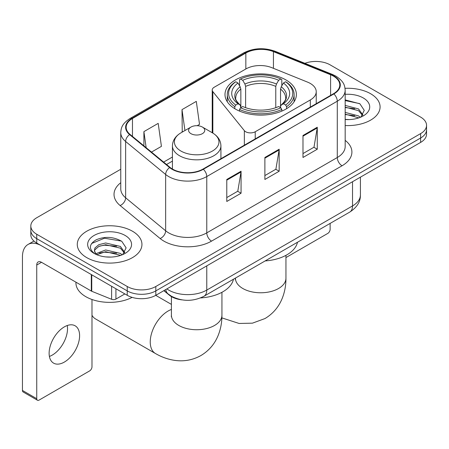 <?xml version="1.0" encoding="UTF-8"?>
<svg xmlns="http://www.w3.org/2000/svg" width="449" height="449" viewBox="0 0 449 449"><rect width="100%" height="100%" fill="white"/><g stroke="black" fill="none" stroke-linecap="round" stroke-linejoin="round"><path stroke-width="0.67" d="M310.31 83.452A20.205 11.668 0 0 0 307.616 82.145L271.757 67.647A20.205 11.668 0 0 0 245.878 68.955L214.19 87.252A6.735 3.889 0 0 0 212.22 90.002A6.735 3.889 0 0 0 212.848 91.647L244.357 130.653A6.735 3.889 0 0 0 255.223 131.759L310.31 99.953A20.205 11.668 0 0 0 316.231 91.703A20.205 11.668 0 0 0 310.31 83.452M285.934 79.928A35.701 20.609 0 0 0 247.029 75.46A35.701 20.609 0 0 0 224.994 94.503A35.701 20.609 0 0 0 235.45 109.073A35.701 20.609 0 0 0 274.356 113.541A35.701 20.609 0 0 0 296.391 94.503A35.701 20.609 0 0 0 285.934 79.928M182.058 299.881A20.205 11.668 180 0 1 169.273 295.111L163.863 290.649M120.764 169.239L36.739 217.748A20.205 11.668 0 0 0 30.818 225.999L30.818 234.799A20.205 11.668 0 0 0 36.739 243.049L127.235 295.296A20.205 11.668 0 0 0 155.814 295.296L420.629 142.406A20.205 11.668 0 0 0 426.55 134.156L426.55 129.755A20.205 11.668 0 0 1 420.629 138.006A20.205 11.668 0 0 0 426.55 129.755L426.55 125.355A20.205 11.668 0 0 0 420.629 117.105L330.133 64.858A20.205 11.668 0 0 0 304.882 63.309M30.818 225.999A20.205 11.668 0 0 0 36.739 234.249L127.235 286.496A20.205 11.668 0 0 0 155.814 286.496L155.814 290.896L420.629 138.006L155.814 290.896A20.205 11.668 0 0 1 127.235 290.896A20.205 11.668 0 0 0 155.814 290.896L155.814 295.296M36.739 234.249L36.739 238.649L127.235 290.896L36.739 238.649A20.205 11.668 0 0 1 30.818 230.399A20.205 11.668 0 0 0 36.739 238.649L36.739 243.049M370.621 93.734A32.334 18.667 0 0 0 345.04 88.33A32.334 18.667 0 0 1 370.621 93.734A32.334 18.667 0 0 1 380.09 106.929A32.334 18.667 0 0 0 370.621 93.734M132.472 231.224A32.334 18.667 0 0 0 97.237 227.177A32.334 18.667 0 0 0 77.279 244.424A32.334 18.667 0 0 0 86.752 257.625A32.334 18.667 0 0 0 121.982 261.672A32.334 18.667 0 0 0 141.946 244.424A32.334 18.667 0 0 0 132.472 231.224A32.334 18.667 0 0 0 97.237 227.177A32.334 18.667 0 0 0 77.279 244.424A32.334 18.667 0 0 0 86.752 257.625A32.334 18.667 0 0 0 121.982 261.672A32.334 18.667 0 0 0 141.946 244.424A32.334 18.667 0 0 0 132.472 231.224M333.472 76.134A21.552 12.443 180 0 1 339.781 84.934A21.552 12.443 180 0 1 333.472 93.729L202.965 169.077A21.552 12.443 180 0 1 170.07 167.415L130.053 134.419A21.552 12.443 180 0 1 126.152 127.286A21.552 12.443 180 0 1 132.466 118.485L245.839 53.027A21.552 12.443 180 0 1 273.441 51.635L330.593 74.736A21.552 12.443 180 0 1 333.472 76.134M333.848 75.915A22.091 12.757 0 0 0 330.902 74.483L273.75 51.382A22.091 12.757 0 0 0 245.457 52.808L132.085 118.267A22.091 12.757 0 0 0 129.609 134.599L169.627 167.595A22.091 12.757 0 0 0 203.346 169.295L333.848 93.953A22.091 12.757 0 0 0 333.848 75.915M226.779 179.471L226.779 201.472L241.068 193.222L241.068 171.221L226.779 179.471M226.779 197.571L237.785 191.212L241.012 171.956A5.388 3.109 -120 0 0 241.068 171.221M237.689 191.268L241.068 193.222M302.985 135.475L302.985 157.476L317.275 149.225L317.275 127.224L302.985 135.475M302.985 153.569L313.991 147.216L317.219 127.954A5.388 3.109 -120 0 0 317.275 127.224M313.896 147.272L317.275 149.225M264.882 157.476L264.882 179.471L279.171 171.226L279.171 149.225L264.882 157.476M264.882 175.57L275.888 169.217L279.115 149.955A5.388 3.109 -120 0 0 279.171 149.225M275.793 169.273L279.171 171.226M345.169 125.54A32.334 18.667 0 0 0 380.09 106.929A32.334 18.667 0 0 1 345.169 125.54M155.814 286.496L420.629 133.606A20.205 11.668 0 0 0 426.55 125.355M151.487 152.093L161.421 146.363L158.194 123.374L143.904 131.624L143.904 145.846M197.201 125.703L199.524 124.362L196.297 101.379L182.008 109.629L182.238 131.495M182.872 131.731L182.008 131.405M182.008 109.629L184.943 130.536M143.904 131.624L146.161 147.704M345.169 119.378L349.187 119.58M345.169 112.396L358.521 115.909L360.3 117.335M345.169 114.141L358.841 117.874M345.169 105.408L358.521 108.927L362.893 114.966M345.169 107.154L358.521 110.673L362.551 115.421M345.169 119.524A21.956 12.679 0 0 0 363.286 115.898A21.956 12.679 0 0 0 363.286 97.966A21.956 12.679 0 0 0 345.169 94.341M360.822 117.122L364.262 110.37L359.913 103.809L345.169 99.886M345.169 100.565L359.615 103.612M345.169 107.552L354.755 108.748M345.169 114.534L354.755 115.73M285.951 257.563L327.753 233.429A3.368 1.942 120 0 0 330.133 229.304L330.133 223.406M234.805 108.697L234.805 106.694L235.764 105.044A32.064 18.51 0 0 1 235.764 81.757L237.97 83.031A28.966 16.72 0 0 0 237.97 103.77L240.148 105.01L240.849 107.608M240.849 106.548L240.849 89.132L240.148 86.786L237.97 83.031M239.57 85.793L239.57 79.557L240.529 79.007A32.064 18.51 0 0 1 280.855 79.007L278.655 80.281A28.966 16.72 0 0 0 242.729 80.281L244.907 84.036L245.614 86.382L245.614 107.676M275.77 107.676L275.77 86.382L276.477 84.036L278.655 80.281M265.146 260.931A37.048 21.389 0 0 0 297.468 242.269M239.57 109.444A33.411 19.29 0 0 0 281.815 109.444L280.855 107.794A32.064 18.51 0 0 1 240.529 107.794L239.57 109.444L239.57 111.116M281.815 111.116L281.815 109.444M235.764 81.757L234.805 82.307A33.411 19.29 0 0 0 227.284 94.503A33.411 19.29 0 0 0 234.805 106.694M280.855 79.007L281.815 79.557L281.815 85.793M240.529 107.794L242.729 106.52A28.966 16.72 0 0 0 278.655 106.52L280.855 107.794M237.97 103.77L235.764 105.044M242.729 80.281L240.529 79.007M240.148 86.786A25.907 14.957 0 0 0 240.148 105.01L240.266 105.088C236.589 101.53 235.085 99.111 235.77 97.843A24.925 14.39 0 0 1 240.849 89.132M286.58 106.694A33.411 19.29 0 0 0 294.101 94.503A33.411 19.29 0 0 0 286.58 82.307L285.62 81.757A32.064 18.51 0 0 1 285.62 105.044L286.58 106.694L286.58 108.697M285.62 105.044L283.414 103.77A28.966 16.72 0 0 0 283.414 83.031L285.62 81.757M283.414 83.031L281.237 86.786L280.535 89.132L280.535 106.548L281.237 105.01L283.414 103.77M280.535 89.132A24.925 14.39 0 0 1 285.615 97.843C286.294 99.122 284.795 101.536 281.119 105.088L281.237 105.01A25.907 14.957 0 0 0 281.237 86.786M280.535 107.608L280.535 106.548M91.989 315.232A25.262 14.581 120 0 0 95.457 318.88L155.472 353.526A25.262 14.581 -60 0 1 151.599 333.287A25.262 14.581 -60 0 1 168.1 311.028A25.262 14.581 -60 0 1 171.417 309.473M190.965 133.662A8.082 4.664 0 0 0 202.392 133.662A8.082 4.664 0 0 0 202.392 127.061L212.428 132.853A22.276 12.858 0 0 1 212.428 151.044A22.276 12.858 0 0 1 180.925 151.044A22.276 12.858 0 0 1 180.925 132.853C175.441 136.114 172.607 140.442 172.427 145.835A24.252 13.998 0 0 0 179.533 155.736A24.252 13.998 0 0 0 205.956 158.772A24.252 13.998 0 0 0 220.925 145.835C220.745 140.442 217.917 136.114 212.428 132.853L202.392 127.061A8.082 4.664 0 0 0 190.965 127.061A8.082 4.664 0 0 0 190.965 133.662M200.518 297.928A37.048 21.389 0 0 0 233.458 279.227M67.243 325.519A21.552 12.443 -60 0 1 52.275 355.086A21.552 12.443 -60 0 1 49.396 356.433M64.364 362.068A21.552 12.443 120 0 0 78.446 343.07A21.552 12.443 120 0 0 75.14 325.8A21.552 12.443 120 0 0 64.364 326.866A21.552 12.443 120 0 0 50.282 345.859A21.552 12.443 120 0 0 53.588 363.134A21.552 12.443 120 0 0 64.364 362.068M115.921 288.763L115.921 299.079L124.856 293.921M91.304 274.552L41.504 245.799A26.946 15.558 -120 0 0 28.029 244.464A26.946 15.558 -120 0 0 22.45 256.8L22.45 390.445L36.739 398.695L36.739 265.05A6.735 3.889 60 0 1 38.131 261.963A6.735 3.889 60 0 1 41.504 262.3L91.304 291.053L91.304 274.552A3.368 1.942 0 0 0 91.753 274.771M36.739 398.695A3.368 1.942 120 0 0 37.435 400.233L23.146 391.988A3.368 1.942 -60 0 1 22.45 390.445M37.435 400.233A3.368 1.942 120 0 0 39.119 400.07L89.609 370.919A3.368 1.942 120 0 0 91.989 366.794L91.989 299.494M115.921 299.079A3.368 1.942 180 0 1 111.61 299.298L91.753 291.272A3.368 1.942 180 0 1 91.304 291.053M75.932 282.18L75.932 282.921A33.681 19.442 0 0 0 85.798 296.671A33.681 19.442 0 0 0 132.135 297.378M105.958 256.923L111.038 257.075M95.867 253.702L105.672 249.964L120.377 253.404L122.156 254.83M96.771 254.645L105.672 251.709L120.697 255.369M96.019 254.381L94.447 250.694A15.221 8.789 0 0 0 96.905 254.763M94.447 250.694L94.907 248.028L98.847 244.671L105.672 242.982L120.377 246.417L124.749 252.461M94.486 250.907L94.907 249.779L98.847 246.417L105.672 244.727L120.377 248.162L124.407 252.91M122.678 254.617L126.118 247.859L121.763 241.304C113.417 236.657 104.881 236.163 96.142 239.817C88.975 244.245 88.526 248.892 94.79 253.769L94.868 253.82M125.136 235.461A21.956 12.679 0 0 0 94.082 235.461A21.956 12.679 0 0 0 94.082 253.388A21.956 12.679 0 0 0 125.142 253.388A21.956 12.679 0 0 0 125.136 235.461M91.579 243.504L104.471 238.217L121.466 241.102M99.633 246.08L104.471 245.199L116.605 246.237M99.633 253.062L104.471 252.186L116.605 253.225M169.273 294.825L169.273 295.111M212.848 91.647L212.848 133.1M244.357 130.653L244.357 145.184M255.223 131.759L255.223 138.909M310.31 99.953L310.31 107.103M166.86 288.915A26.946 15.558 0 0 0 168.672 290.071A26.946 15.558 0 0 0 206.776 290.071L352.521 205.928A26.946 15.558 0 0 0 360.412 194.928C360.609 201.612 357.05 207.337 349.732 212.096L203.986 296.239A13.47 7.779 60 0 0 206.776 290.071L206.776 265.875M352.521 181.727L352.521 205.928A13.47 7.779 60 0 1 349.732 212.096M165.771 289.549A13.47 9.008 129.5 0 0 168.117 293.927L164.025 290.554M420.629 142.406L420.629 133.606M127.235 295.296L127.235 286.496M345.169 140.363A33.681 19.442 180 0 1 342.043 165.776L211.541 241.124A6.735 3.889 60 0 1 206.776 232.874L337.278 157.532A26.946 15.558 0 0 0 345.169 146.531L345.169 90.21A26.946 15.558 180 0 1 337.278 101.21A6.735 3.889 -120 0 0 333.848 93.953M211.541 241.124A33.681 19.442 180 0 1 163.907 241.124A33.681 19.442 180 0 1 160.136 238.526L120.119 205.535A33.681 19.442 180 0 1 120.764 182.715M168.672 232.874A26.946 15.558 0 0 0 206.776 232.874L206.776 176.558A26.946 15.558 180 0 1 165.653 174.481L125.636 141.486A26.946 15.558 180 0 1 120.764 132.562L120.764 188.883A26.946 15.558 0 0 0 125.636 197.801L165.653 230.797A26.946 15.558 0 0 0 168.672 232.874M345.169 90.21C344.737 85.585 344.31 81.729 335.886 76.128L332.344 74.411A6.735 3.154 112 0 0 330.902 74.483M332.344 74.411L275.198 51.309C264.034 47.358 253.449 47.931 243.425 53.027A6.735 3.889 60 0 1 245.457 52.808M132.085 118.267A6.735 3.889 -120 0 0 130.053 118.48C121.881 123.84 121.14 127.87 120.764 132.562M129.609 134.599A6.735 4.507 129.5 0 0 125.636 141.486L125.636 197.801A6.735 4.507 -50.5 0 1 120.119 205.535M275.198 51.309A6.735 3.154 112 0 0 273.75 51.382M169.627 167.595A6.735 4.507 129.5 0 0 165.653 174.481L165.653 230.797A6.735 4.507 -50.5 0 1 160.136 238.526M203.346 169.295A6.735 3.889 60 0 1 206.776 176.558L337.278 101.21L337.278 157.532A6.735 3.889 60 0 0 342.043 165.776M132.466 118.485L132.466 136.412M330.593 74.736L330.593 95.396M273.441 51.635L273.441 68.332M245.839 53.027L245.839 68.978M172.427 157.01L163.616 162.095M264.882 158.171L279.115 149.955M302.985 136.17L317.219 127.954M226.779 180.172L241.012 171.956M285.951 255.341L285.951 278.195A25.262 14.581 180 0 1 278.554 288.505A25.262 14.581 180 0 1 242.83 288.505A25.262 14.581 180 0 1 235.433 278.195L235.321 279.637M275.77 86.382A24.925 14.39 0 0 0 245.614 86.382M276.477 84.036A25.907 14.957 0 0 0 244.907 84.036M221.935 292.299L221.935 315.153A25.262 14.581 180 0 1 214.538 325.463A25.262 14.581 180 0 1 178.82 325.463A25.262 14.581 180 0 1 171.417 315.153L171.305 316.596M36.739 265.05L41.504 262.3M91.753 274.81L91.753 291.272M111.61 299.298L111.61 286.277M212.22 90.002L212.22 132.73M316.231 91.703L316.231 103.685M203.986 296.239C193.143 301.689 182.305 301.689 171.462 296.239L168.117 293.927M360.412 194.928L360.412 177.17M243.425 53.027L130.053 118.48M172.427 161.112L166.54 164.508M285.951 278.195C285.991 285.39 284.711 292.204 282.112 298.63C278.588 307.189 272.863 313.84 264.949 318.571L252.445 323.162L239.104 323.465L221.879 317.881M227.284 101.766L227.284 94.503M294.101 101.766L294.101 94.503M221.935 315.153C221.974 322.348 220.695 329.162 218.102 335.588C214.571 344.147 208.852 350.798 200.939 355.529C192.885 360.014 184.264 361.647 175.088 360.424C168.223 359.458 161.685 357.157 155.472 353.526M220.925 158.705L220.925 145.835M172.427 169.048L172.427 145.835M190.965 127.061L180.925 132.853M171.417 304.4L155.73 295.341M171.417 296.598L171.417 315.153M28.029 244.464L33.956 241.046"/></g></svg>
